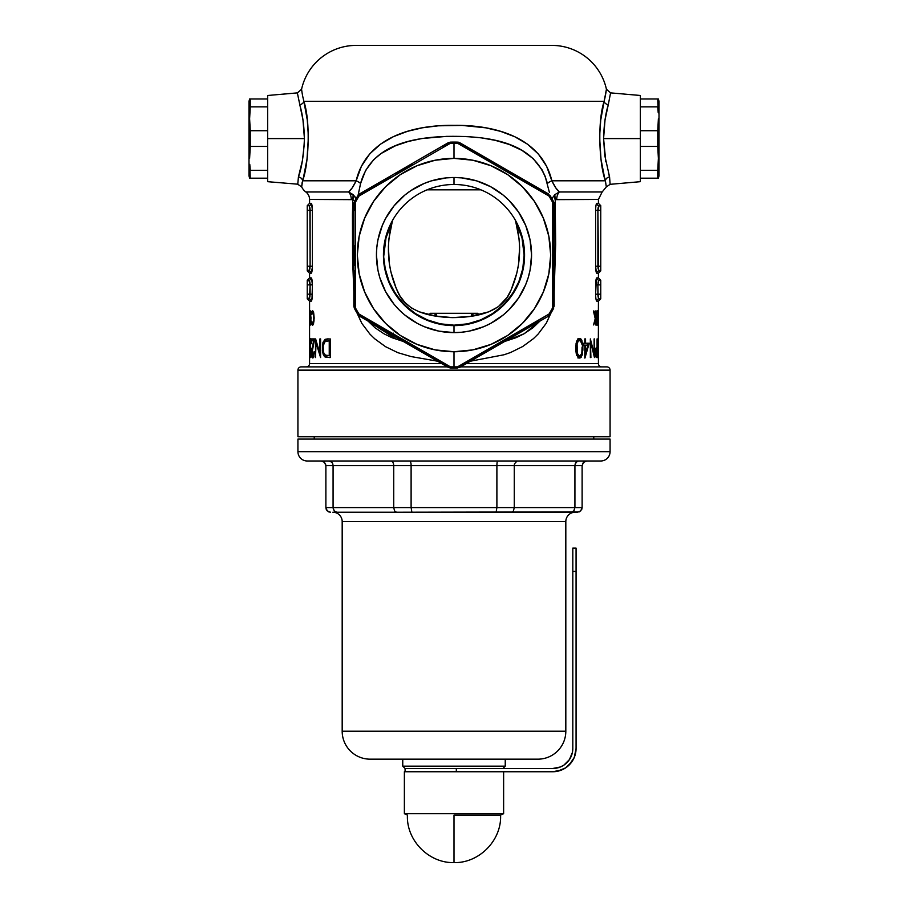 <?xml version="1.0" encoding="UTF-8"?>
<svg xmlns="http://www.w3.org/2000/svg" width="908" height="908" viewBox="0 0 908 908"><rect width="100%" height="100%" fill="white"/><g stroke="black" fill="none" stroke-linecap="round" stroke-linejoin="round"><path stroke-width="1.36" d="M454 184.494A70.563 70.563 0 0 0 383.437 255.057A70.563 70.563 0 0 0 454 325.62L454 332.612A77.555 77.555 0 0 1 376.445 255.057A77.555 77.555 0 0 1 454 177.503L454 184.494A70.563 70.563 0 0 1 524.563 255.057A70.563 70.563 0 0 1 454 325.62A70.563 70.563 0 0 1 383.437 255.057A70.563 70.563 0 0 1 454 184.494L454 177.503L461.604 177.877L476.507 180.84L490.558 186.662L503.202 195.107L508.843 200.225L518.479 211.973L525.653 225.377L530.068 239.928L531.555 255.057L530.068 270.187L528.218 277.576L525.653 284.737L518.479 298.142L508.843 309.9L503.202 315.008L490.558 323.452L483.68 326.71L469.13 331.125L461.604 332.237L454 332.612L438.87 331.125L424.32 326.71L417.442 323.452L404.798 315.008L399.157 309.9L394.049 304.259L385.605 291.616L379.782 277.576L377.932 270.187L376.445 255.057L376.82 247.453L377.932 239.928L382.347 225.377L385.605 218.499L394.049 205.855L404.798 195.107L410.915 190.578L424.32 183.405L431.493 180.84L446.396 177.877L454 177.503A77.555 77.555 0 0 1 531.555 255.057A77.555 77.555 0 0 1 454 332.612L454 325.62A70.563 70.563 0 0 0 524.563 255.057A70.563 70.563 0 0 0 454 184.494M383.437 255.057L385.23 268.734L389.214 281.889L395.695 294.01L404.423 304.634L415.047 313.362L427.169 319.843L440.323 323.827L454 325.178L467.677 323.827L480.831 319.843L492.953 313.362L503.577 304.634L512.305 294.01L518.786 281.889L522.77 268.734L524.12 255.057A70.12 70.12 0 0 0 515.789 221.927L515.199 219.94L515.789 221.927C522.236 245.989 520.466 269.143 510.455 291.4C501.295 313.385 474.589 317.437 452.468 317.618C431.289 316.983 406.171 312.443 397.545 291.4C387.534 269.143 385.764 245.989 392.211 221.927A70.12 70.12 0 0 0 383.88 255.057C381.065 275.567 402.096 324.224 454 325.178C505.904 324.224 526.935 275.567 524.12 255.057L524.563 255.057M392.801 219.94L392.211 221.927L392.801 219.94M450.311 142.136L448.177 142.76A2.327 0.602 60 0 1 449.29 143.612L450.391 143.294A111.82 111.82 0 0 1 454 143.237L454 142.079A112.978 112.978 0 0 0 450.357 142.136L450.391 143.294L359.023 196.049A111.82 111.82 0 0 0 355.403 202.302L355.403 307.812A111.82 111.82 0 0 0 359.023 314.066L450.391 366.821A111.82 111.82 0 0 0 457.609 366.821L548.977 314.066A111.82 111.82 0 0 0 552.597 307.812L552.597 202.302A111.82 111.82 0 0 0 548.977 196.049L457.609 143.294A111.82 111.82 0 0 0 454 143.237L454 158.378A96.679 96.679 0 0 1 550.679 255.057A96.679 96.679 0 0 1 454 351.736L454 366.877L454 351.736A96.679 96.679 0 0 1 357.321 255.057A96.679 96.679 0 0 1 454 158.378L454 143.237A111.82 111.82 0 0 0 450.391 143.294L450.379 142.136A112.978 112.978 0 0 1 457.643 142.136L459.823 142.76L457.643 142.136L457.609 143.294L458.71 143.612A2.327 0.602 -60 0 1 459.823 142.76A2.327 0.602 120 0 0 458.71 143.612L490.048 161.567M302.069 92.82L301.57 89.245L297.427 92.877L267.633 95.488L267.633 138.583L304.418 138.583L302.977 119.935L297.518 93.672M604.353 100.459L604.138 101.31C597.282 121.82 599.235 164.62 605.398 180.794L606.328 186.923L610.119 184.324L609.574 176.912C610.653 186.73 610.653 186.73 609.574 176.912A4.653 3.893 -15.6 0 0 605.398 180.794L604.512 177.389L605.398 180.794L551.848 180.794L605.398 180.794C606.907 188.966 606.907 188.966 605.398 180.794A4.653 3.893 164.4 0 1 609.574 176.912L604.762 155.438L603.582 138.583L640.367 138.583L603.582 138.583L605.806 161.783M640.367 181.679L640.367 95.488L640.367 181.679L610.119 184.324M309.571 319.605L309.594 315.621L309.571 319.605M435.068 315.95L435.068 313.294L435.068 315.95M436.283 313.294L436.283 316.154L436.283 313.294M472.932 315.95L472.932 313.294L472.932 315.95M477.949 313.294L477.949 314.928L477.949 313.294L430.051 313.294L430.051 314.928L430.051 313.294L477.949 313.294M457.689 367.978L457.643 367.978A112.978 112.978 0 0 1 450.357 367.978L448.177 367.354A2.327 0.602 -60 0 0 449.29 366.503L417.952 348.547M504.655 341.476L516.005 337.708L523.95 333.838L532.962 327.765L539.863 321.148L524.143 333.735L504.655 341.476M549.419 192.462L545.175 176.368L541.985 169.717L533.166 158.605L521.941 150.353L509.172 144.451L495.212 140.331L480.661 137.744L465.6 136.495L446.679 136.37L421.891 138.538L408.384 141.421L395.593 145.711L381.133 153.486L373.608 159.797L365.595 170.477L360.567 183.575L358.047 195.413M297.926 436.759L297.926 370.135A3.257 3.257 0 0 1 301.184 366.877L447.338 366.877L301.184 366.877A3.257 3.257 0 0 0 297.926 370.135L610.074 370.135L610.074 436.759L610.074 370.135A3.257 3.257 0 0 0 606.816 366.877A3.257 3.257 0 0 1 610.074 370.135L297.926 370.135L297.926 436.759L610.074 436.759L297.926 436.759M352.383 199.647L309.571 199.431A9.318 9.318 0 0 0 305.837 191.974L348.638 191.974L352.213 187.865L356.152 180.794L302.602 180.794L301.672 186.923A13.972 13.972 0 0 0 305.837 191.974A9.318 9.318 0 0 1 309.571 199.431L309.571 203.347L311.614 203.88L312.397 210.327L312.363 267.599L311.614 272.695L309.571 273.229L309.571 277.882L311.614 278.427L312.397 284.874L312 299.129L311.399 301.047L309.571 301.184L309.571 363.609L441.685 363.609L309.571 363.609A3.257 3.257 0 0 1 306.302 366.877A3.257 3.257 0 0 0 309.571 363.609L309.571 301.184L307.245 298.857L307.245 280.22L309.197 280.402M551.837 45.4A55.91 55.91 0 0 1 606.43 89.245L606.34 90.028L606.43 89.245A55.91 55.91 0 0 0 551.837 45.4L356.163 45.4A55.91 55.91 0 0 0 301.57 89.245A55.91 55.91 0 0 1 356.163 45.4M606.09 91.81L604.728 98.893M304.804 105.419L302.67 96.146L303.862 101.31L604.138 101.31L606.328 90.028M466.315 363.609L598.429 363.609A3.257 3.257 0 0 0 601.698 366.877A3.257 3.257 0 0 1 598.429 363.609L598.429 341.34L598.429 363.609L466.315 363.609M598.304 358.036L598.429 321.761L598.224 358.036M598.372 315.496L598.429 301.184L598.372 315.496M598.429 320.683L598.406 315.621L598.429 320.683M596.181 300.003L596 299.129L596.181 300.003M595.83 298.074L595.716 296.927M595.637 295.554L595.603 294.26M596.499 278.177L595.625 283.705M598.497 280.969L597.895 284.874L600.755 284.874L600.755 280.22L599.121 280.22L600.755 280.22L600.755 298.857L599.121 298.857A2.327 2.304 -90 0 0 596.817 301.184L598.429 301.184L596.817 301.184C596.136 300.798 595.727 298.46 595.603 294.192L596.386 278.427M598.86 270.766L600.755 270.902L599.121 270.902A2.327 2.304 -90 0 0 596.817 273.229L598.429 273.229L598.429 277.882L598.429 273.229L596.817 273.229C596.125 272.831 595.727 270.505 595.603 266.237L595.603 266.248M595.625 267.406L596.499 272.933M595.603 210.27L595.637 208.885M595.83 206.457L595.716 207.603M596.181 204.527L596 205.367M604.512 177.389L601.005 159.365L599.586 136.938L600.721 120.06L604.138 101.31L303.862 101.31C310.684 121.649 308.799 164.507 302.602 180.794L303.488 177.389L302.602 180.794L356.152 180.794L361.441 166.209L369.794 153.838L380.69 144.043L393.448 136.643L407.556 131.308L422.572 127.767L438.28 125.815L462.195 125.429L485.689 127.812L500.626 131.365L514.745 136.733L527.434 144.134L538.296 153.94L546.616 166.3L551.848 180.794L555.775 187.854L559.362 191.974A9.318 6.628 -90 0 0 556.717 199.431L598.429 199.431L598.429 203.347L598.429 199.431L555.617 199.647M596.386 272.695L595.603 266.237L595.603 210.327C595.727 206.059 596.136 203.732 596.817 203.347L598.429 203.347L600.755 205.673L599.121 205.673L600.755 205.673L600.755 210.327L597.895 210.327L597.895 266.237L600.755 266.237L600.755 205.673M596.817 301.184A2.327 2.304 90 0 1 599.121 298.857L600.755 298.857L600.755 294.192L597.895 294.192L600.755 294.192L600.755 284.874L597.895 284.874L597.895 294.192L595.603 294.192L595.603 284.874C595.727 280.617 596.125 278.291 596.817 277.882A2.327 2.304 -90 0 0 599.121 280.22A2.327 2.304 90 0 1 596.817 277.882L598.429 277.882L600.755 280.22M353.825 291.479L352.588 259.064L352.452 214.674L352.781 199.885L355.618 200.918M437.474 361.18L411.108 356.572L397.829 352.667L385.548 346.686L374.777 338.843L369.976 334.189L361.849 323.418L357.003 312.988M550.997 312.988L546.275 323.225L538.217 333.974L533.495 338.605L522.736 346.504L510.602 352.497L504.019 354.767L470.526 361.18M547.433 183.575C536.106 142.238 489.718 136.041 450.255 136.348C413.129 137.029 370.918 144.701 360.567 183.575A13.972 2.86 14.7 0 0 356.152 180.794C366.344 137.71 412.38 124.748 454.193 125.361C495.881 124.782 541.736 137.914 551.848 180.794A13.972 2.86 -14.7 0 0 547.433 183.575A13.972 2.86 165.3 0 1 551.848 180.794C554.584 186.481 557.092 190.203 559.362 191.974L554.811 194.653L555.219 199.885A9.318 5.857 55.2 0 1 554.811 194.653L559.362 191.974A9.318 6.628 90 0 0 556.717 199.431L555.219 199.885L555.662 244.252L554.175 291.479M312.352 310.615L313.669 312.749L314.179 318.038L313.623 323.282L312.443 325.302L311.342 322.374L311.523 321.534L312.046 323.554L312.954 323.452L313.862 317.936L312.942 312.42L312.159 312.182L311.523 314.372L311.342 313.544L312.352 310.615M310.684 340.375L310.139 345.937L310.457 349.069L311.16 348.241L310.888 357.559L310.059 357.559L310.854 350.749L310.127 349.353L310.15 340.296L310.922 338.809L311.467 343.701L310.684 340.375M315.507 338.922L319.911 353.553L319.911 338.922L320.592 338.922L320.592 357.559L316.018 342.895L315.507 357.559L315.507 338.922L315.507 357.559L316.018 342.895L320.592 357.559L320.592 338.922L319.911 338.922L319.911 353.553L315.621 338.922M593.423 310.967L595.217 318.674L593.423 310.967L595.376 317.709L595.625 310.967L595.625 324.939L595.376 319.616L593.56 324.939L595.217 318.674L593.56 324.939L595.376 319.616L595.376 324.939M597.827 317.369L598.236 311.308L598.1 325.28L597.827 317.369M597.748 318.912L598.259 324.088L598.236 311.308L597.85 316.903M576.137 343.133L575.729 349.103L576.137 343.145L577.511 339.717L579.803 338.457L581.824 340.25L582.913 346.516L582.323 354.835L580.428 357.831L577.908 357.241L576.342 354.165L575.751 349.977L576.342 354.165L577.908 357.241L579.599 358.036L581.199 357.207L582.913 349.932L581.824 340.25L580.802 338.877L579.156 338.491L576.557 341.59M590.915 357.559L590.348 338.922L594.127 353.553L594.536 338.922L594.536 357.559L590.915 342.895L590.348 357.559L590.915 342.895L594.456 357.559M597.078 338.922L597.305 357.559L595.943 357.026L595.387 352.962L595.83 348.422L597.078 347.526L597.078 338.922L597.078 347.526L595.966 348.07M584.797 338.922L585.558 338.922L585.558 343.224L589.224 343.224L584.956 358.036L584.797 345.131L583.765 345.131L583.765 343.224L584.797 343.224L584.797 338.922L585.558 338.922L584.797 338.922L584.797 343.224L585.558 343.224L583.765 343.224L584.797 343.224M596.431 317.369L597.26 311.308L596.908 325.302L596.431 317.369M325.087 357.003L323.293 354.665L322.397 350.908L322.964 342.407L325.098 339.286L330.228 338.922L330.228 357.559L325.087 357.003M312.148 351.907L312.976 356.129L314.429 351.827L313.498 357.593L312.727 357.956L312.136 356.504L311.966 349.648L313.601 340.829L311.784 340.829L311.784 338.922L314.622 338.922L312.148 351.907M310.105 310.615L311.024 318.038L310.15 325.302L309.787 321.534L310.388 323.452L310.842 317.335L310.377 312.42L309.787 314.372L310.105 310.615M310.661 314.111L310.638 323.872L309.73 322.374L310.15 325.302L310.945 320.887L310.627 311.955L310.15 310.604L309.73 313.544L310.638 312.046M473.465 322.419L474.146 322.419M433.854 322.419L434.535 322.419M312.363 208.965L311.399 203.483M302.182 182.111L301.672 186.923A13.972 13.972 0 0 0 305.837 191.974L348.638 191.974A9.318 6.628 -90 0 1 351.283 199.431L309.571 199.431L309.571 203.347L307.245 205.673L308.879 205.673L307.245 205.673L307.245 210.327L310.105 210.327L307.245 210.327L307.245 266.237L310.105 266.237L310.105 210.327L312.397 210.247M312.397 266.248L312.397 266.237C312.273 270.505 311.875 272.831 311.183 273.229L312.375 267.406M309.503 298.108L310.105 284.874L307.245 284.874L307.245 294.192L310.105 294.192L310.105 284.874L312.397 284.874C312.273 280.606 311.864 278.279 311.183 277.882A2.327 2.304 -90 0 1 308.879 280.22L307.245 280.22L307.245 284.874L310.105 284.874L308.879 280.22A2.327 2.304 90 0 0 311.183 277.882L309.571 277.882L309.571 273.229L307.245 270.902L308.879 270.902L307.245 270.902L307.245 266.237L307.245 270.902M312.363 283.512L311.399 278.018M311.501 300.889L311.183 301.184A2.327 2.304 90 0 0 308.879 298.857A2.327 2.304 -90 0 1 311.183 301.184C311.875 300.786 312.273 298.46 312.397 294.192L307.245 294.192L307.245 298.857L308.879 298.857L310.105 294.192L312.397 294.192L312.397 284.794M311.614 300.65L312.375 295.361M309.628 315.496L309.628 314.191L309.628 315.496M460.662 366.877L606.816 366.877L460.662 366.877M267.633 95.488L267.633 181.679L267.633 138.583L304.418 138.583C304.055 125.032 302.489 113.75 299.719 104.726C296.496 89.063 296.496 89.063 299.719 104.726A4.653 3.439 166.1 0 0 303.862 101.31L307.279 120.004L308.414 136.836L307.006 159.263L303.488 177.378L305.338 169.16M302.001 92.366L302.67 96.135M602.651 169.104L603.582 173.473M608.281 104.726C605.511 113.727 603.945 125.009 603.582 138.583L605.023 119.935L608.281 104.726C611.504 89.063 611.504 89.063 608.281 104.726A4.653 3.439 -166.1 0 1 604.138 101.31L606.43 89.245L610.573 92.877L608.281 104.726A4.653 3.439 13.9 0 1 604.138 101.31L602.674 107.927M559.362 191.974L602.152 191.974L559.362 191.974M598.429 273.229L600.755 270.902L600.755 210.327L597.895 210.327L598.497 270.153M597.963 208.806L598.179 207.455M598.088 207.909L597.895 210.327L595.603 210.327L597.895 210.327L599.121 205.673A2.327 2.304 90 0 1 596.817 203.347A2.327 2.304 -90 0 0 599.121 205.673L599.053 205.685M600.755 270.902L600.755 266.237L595.603 266.237L595.614 209.782M597.918 267.168L599.121 270.902A2.327 2.304 90 0 0 596.817 273.229L596.749 273.217M360.374 45.4L544.391 45.4M396.887 339.558L368.115 321.137L375.083 327.811L384.05 333.838L392.029 337.719L403.345 341.476M553.63 308.334L553.619 308.357A112.978 112.978 0 0 1 549.976 314.679L548.341 316.256L549.976 314.679A112.978 112.978 0 0 0 553.619 308.357L553.619 201.758L554.175 203.959A2.327 0.602 180 0 0 552.87 203.415A2.327 0.602 0 0 1 554.175 203.959L554.175 306.166A2.327 0.602 180 0 1 552.87 306.7A2.327 0.602 0 0 0 554.175 306.166M358.047 314.713L358.024 314.679A112.978 112.978 0 0 1 354.381 308.357L353.825 306.166A2.327 0.602 0 0 0 355.13 306.7L355.005 270.584M354.37 201.792L354.381 201.758A112.978 112.978 0 0 1 358.024 195.436L359.659 193.858A2.327 0.602 60 0 0 359.84 195.254L391.064 177.094M454 158.378L435.136 160.239L416.999 165.744L400.292 174.677L385.639 186.696L373.619 201.349L364.687 218.056L359.182 236.194L357.321 255.057L359.182 273.921L364.687 292.058L373.619 308.765L385.639 323.418L400.292 335.438L416.999 344.37L435.136 349.875L454 351.736L472.864 349.875L491.001 344.37L507.708 335.438L522.361 323.418L534.381 308.765L543.313 292.058L548.818 273.921L550.679 255.057L548.818 236.194L543.313 218.056L534.381 201.349L522.361 186.696L507.708 174.677L491.001 165.744L472.864 160.239L454 158.378M549.953 195.402L549.976 195.436A112.978 112.978 0 0 1 553.619 201.758A112.978 112.978 0 0 0 549.976 195.436L459.823 142.76L548.341 193.858A2.327 0.602 120 0 1 548.16 195.254A2.327 0.602 -60 0 0 548.341 193.858M448.177 142.76L359.659 193.858L358.024 195.436L359.023 196.049L359.84 195.254A2.327 0.602 -120 0 1 359.659 193.858L448.177 142.76A2.327 0.602 -120 0 1 449.29 143.612L443.036 147.187M353.825 203.959L353.825 306.166L354.381 308.357L355.403 307.812L355.13 306.7A2.327 0.602 180 0 1 353.825 306.166L353.825 203.959A2.327 0.602 0 0 1 355.13 203.415L355.403 202.302A111.82 111.82 0 0 1 359.023 196.049L358.024 195.436A112.978 112.978 0 0 0 354.381 201.758L355.403 202.302L354.381 201.758L353.825 203.959A2.327 0.602 180 0 1 355.13 203.415L355.096 210.611M366.06 318.492L359.84 314.86A2.327 0.602 120 0 0 359.659 316.256A2.327 0.602 -60 0 1 359.84 314.86L359.023 314.066L358.024 314.679L359.023 314.066A111.82 111.82 0 0 1 355.403 307.812L354.381 308.357A112.978 112.978 0 0 0 358.024 314.679L450.357 367.978A112.978 112.978 0 0 0 457.643 367.978L548.341 316.256A2.327 0.602 -120 0 0 548.16 314.86A2.327 0.602 60 0 1 548.341 316.256L459.823 367.354A2.327 0.602 -120 0 1 458.71 366.503A2.327 0.602 60 0 0 459.823 367.354M427.078 189.829L480.922 189.829L427.078 189.829M471.717 316.154L471.717 313.294L471.717 316.154M554.811 194.653L551.916 198.693L554.811 194.653M552.393 200.906L553.006 200.623M354.994 200.623L352.781 199.885L353.189 194.653L356.084 198.693L354.699 196.321L348.638 191.974C350.908 190.215 353.405 186.481 356.152 180.794A13.972 2.86 -165.3 0 1 360.567 183.575L358.07 195.379M352.781 199.885L351.283 199.431A9.318 6.628 90 0 0 348.638 191.974L353.189 194.653A9.318 5.857 -55.2 0 1 352.781 199.885M307.245 205.673L307.245 266.237L310.105 266.237L310.082 267.168M309.503 270.153L310.105 266.237L309.912 207.909M309.821 207.455L310.037 208.806M309.571 203.347L311.183 203.347A2.327 2.304 -90 0 1 308.879 205.673A2.327 2.304 90 0 0 311.183 203.347C311.864 203.732 312.273 206.059 312.397 210.327L310.105 210.327L309.197 205.866M310.105 266.6L312.397 266.237L310.105 266.237L308.879 270.902A2.327 2.304 -90 0 1 311.183 273.229A2.327 2.304 90 0 0 308.879 270.902L309.14 270.766M312.386 209.782L312.397 266.237M311.251 273.217L309.571 273.229M312 271.197L312.159 270.187M312.295 268.802L312.375 267.236M309.991 268.098L309.878 268.836M309.719 269.517L309.537 270.085M309.719 207.058L309.866 207.694M310.003 208.556L310.093 209.544M312.284 207.603L312.17 206.468M312.011 205.412L311.807 204.516M595.603 266.237L597.895 266.6M596.817 203.347L598.429 203.347M597.907 209.544L597.997 208.556M598.134 207.694L598.281 207.058M598.122 268.836L598.009 268.098M595.625 267.236L595.693 268.734M597.305 357.559L597.305 338.922M595.83 348.422L595.58 355.584L596.794 357.559M596.465 349.41L597.078 349.432L597.078 355.641L595.591 355.641L596.567 355.641L595.387 352.554L596.59 349.398L595.603 349.398M595.898 348.252L595.898 349.398L595.898 348.252M595.898 355.641L595.898 356.889L595.898 355.641M596.579 349.398L595.171 349.398M596.318 349.466L595.807 354.086L596.17 355.448L597.078 355.641L596.59 349.398M594.127 338.922L594.127 353.553L590.348 338.922L590.348 357.559M594.536 357.559L594.536 338.922M585.558 343.224L589.224 343.224L585.558 343.224L585.558 338.922M583.765 343.224L583.765 345.131L584.797 345.131L583.765 345.131M584.797 345.131L587.941 345.131L585.558 353.223L584.797 353.223L585.558 353.223L585.558 345.131L584.797 345.131L584.797 358.036M587.726 343.224L587.215 345.131L587.726 343.224M584.956 358.036L589.224 343.224M585.558 353.223L587.941 345.131L585.558 345.131L585.558 353.223M577.987 338.446L579.599 339.251L580.734 341.612M582.073 348.229L582.936 348.229L582.073 348.229L581.88 352.247L582.062 347.094M580.734 354.88L579.588 357.23L577.987 358.036M576.852 340.852L579.565 340.352L578.146 341.226L577.091 344.109L577.329 353.439L578.895 355.936L580.791 355.414L581.653 353.473L580.201 355.947L577.953 356.129L579.565 356.129L577.329 353.439L576.773 348.241L575.717 348.241L576.773 348.241L577.204 343.553L576.058 343.553L577.204 343.553L578.146 341.226L579.565 340.352L576.512 341.226M576.648 355.403L577.953 356.129L576.648 355.403M579.565 340.352L581.653 343.008L579.565 340.352M581.88 344.234L581.653 343.008M580.507 340.909L578.407 338.491M578.407 357.99L580.462 355.72M581.653 353.473L581.88 352.236M598.429 317.516L598.429 315.621M597.77 318.311L598.077 323.872L597.77 318.311M598.054 323.861L598.088 318.322L598.054 323.861M597.453 322.533L597.328 317.982L596.477 316.983L597.124 310.604L596.204 321.012L596.908 325.302M597.158 318.787L597.226 323.01L596.386 323.872L597.248 322.896L597.067 318.492L596.42 321.091L596.896 318.311M596.647 323.418L596.42 321.091L596.874 323.861M595.376 310.967L595.376 317.709L593.855 310.967M595.625 324.939L595.625 310.967M330.228 357.559L324.905 356.889L330.228 357.559L330.228 338.922L325.098 339.286L322.964 342.407L322.601 352.27L324.304 356.345L326.471 356.889L325.302 355.596M324.508 342.395L326.676 339.274L330.228 338.922M326.937 338.922L328.526 338.922L326.233 339.535L324.78 341.635M325.507 355.187L330.228 355.641L329.241 355.641L329.241 340.829L325.178 341.306L330.228 340.829L329.241 340.829L329.241 355.641L325.393 355.119L323.611 352.554L323.135 345.766L325.28 341.249M326.471 356.889L329.649 357.559M325.178 341.306L323.554 343.746L322.998 348.002L323.611 352.554L325.393 355.119M320.592 353.553L319.911 353.553L320.592 353.553M319.911 338.922L320.592 338.922M316.665 342.895L316.018 342.895L316.665 342.895M312.976 356.129L314.009 356.129L312.976 356.129L313.998 351.827M312.148 352.032L314.622 338.922L311.784 338.922L311.784 340.829L314.157 340.829L312.057 348.808L312.136 356.504L312.5 357.684L313.498 357.593L314.429 351.827M313.601 340.829L313.203 338.922L314.622 338.922M312.738 356.004L312.477 355.425M312.295 354.631L312.136 352.349M311.784 338.922L313.203 338.922L313.203 340.829L311.784 340.829M313.43 355.641L313.725 357.185M313.816 355.085L313.703 354.517M310.786 338.525L310.003 345.006L310.945 355.641L310.059 355.641L310.059 357.559L310.888 357.559L311.16 348.241L310.604 349.194L310.264 348.127L310.139 344.28L310.638 340.352L311.467 343.701L310.922 338.809M310.888 357.559L310.059 357.559M309.571 336.425L309.571 338.888M313.215 324.587L312.954 323.657L313.215 324.587M311.807 322.964L311.796 324.599L312.749 325.189L314.032 320.91L313.112 311.172M313.476 312.046L312.443 312.046L314.179 317.936L312.466 323.872L313.453 323.872M311.648 311.807L311.807 312.954M312.965 312.261L313.215 311.331L312.965 312.261M304.282 144.315L304.418 138.583C303.737 155.075 301.74 167.844 298.426 176.912L302.421 160.557L304.282 144.315M297.801 183.836L298.426 176.912C297.347 186.73 297.347 186.73 298.426 176.912A4.653 3.893 -164.4 0 1 302.602 180.794A4.653 3.893 15.6 0 0 298.426 176.912M297.858 184.199L267.633 181.679M303.862 101.31A4.653 3.439 -13.9 0 1 299.719 104.726M300.559 169.24L298.46 176.788M608.439 173.019L609.574 176.912M602.674 169.24L602.821 169.955M605.988 92.423L604.206 101.06M353.859 203.403A4.653 4.653 0 0 1 353.972 202.825M383.153 180.295L396.512 172.588M396.569 172.554L429.995 153.248M458.211 142.181A4.653 4.653 0 0 1 458.801 142.318M393.595 333.157L393.073 334.189L393.595 333.157M553.857 202.268A4.653 4.653 0 0 1 554.039 202.836M532.179 325.586L526.356 328.946M454 142.079L454 143.237A111.82 111.82 0 0 1 457.609 143.294L457.643 142.136A112.978 112.978 0 0 0 454 142.079M494.406 164.076L511.601 173.996M541.94 191.622L548.977 196.049L549.976 195.436L548.977 196.049A111.82 111.82 0 0 1 552.597 202.302L553.619 201.758L552.597 202.302L552.995 239.53M395.411 174.574L412.595 164.643M552.995 244.558L552.995 264.41M552.87 306.7L552.597 307.812L553.619 308.357L552.597 307.812A111.82 111.82 0 0 1 548.977 314.066L549.976 314.679L548.977 314.066L516.936 333.02M355.005 265.556L355.005 245.705M512.589 335.54L495.405 345.471M458.71 366.503L457.609 366.821L457.643 367.978L457.609 366.821A111.82 111.82 0 0 1 450.391 366.821L450.357 367.978L450.391 366.821L449.29 366.503A2.327 0.602 120 0 1 448.177 367.354L359.659 316.256M413.594 346.039L396.399 336.119M524.12 255.057L522.009 237.975L515.789 221.927L519.058 238.849L519.626 247.509L518.491 264.705L516.8 273.172L511.249 289.618L507.197 297.302L498.322 306.722L488.81 311.83L469.811 316.461L452.468 317.618L435.477 316.018L418.963 311.75L411.403 307.925L404.889 302.466L399.77 295.668L396.092 288.04L390.894 271.923L389.35 263.672L388.386 246.851L388.987 238.407L392.211 221.927L385.991 237.975L383.88 255.057M310.105 294.555L310.082 295.145M309.821 282.002L310.037 283.353M312.386 284.329L310.105 284.874L309.912 282.456M307.245 298.857L309.14 298.721M598.179 297.064L597.963 295.713M595.614 294.748L597.895 294.192L598.803 298.664M598.86 280.345L597.895 284.874L595.603 284.874L597.895 284.874L597.918 283.954M597.895 284.51L598.088 296.61M311.251 301.172L309.571 301.184M312 299.152L312.159 298.142M312.295 296.757L312.375 295.191M309.991 296.053L309.878 296.791M309.719 297.472L309.537 298.04M309.719 281.594L309.866 282.24M310.003 283.092L310.093 284.079M312.284 282.15L312.17 281.015M312.011 279.959L311.807 279.051M598.281 297.472L598.134 296.825M597.997 295.974L597.907 294.986M595.989 299.107L596.193 300.015M598.009 283.024L598.122 282.274M598.281 281.594L598.463 281.026M598.429 277.882L596.749 277.905M596 279.914L595.841 280.924M595.705 282.309L595.625 283.875M402.755 766.159L405.082 768.486L402.755 766.159L505.245 766.159L402.755 766.159L402.755 759.167L402.755 766.159M502.919 768.486L505.245 766.159L505.245 759.167L505.245 766.159L502.919 768.486M307.245 460.992A9.318 9.318 0 0 1 297.926 451.673L297.926 439.086L610.074 439.086L610.074 451.673L297.926 451.673A9.318 9.318 0 0 0 307.245 460.992L600.755 460.992A9.318 9.318 0 0 0 610.074 451.673L610.074 439.086L297.926 439.086L297.926 451.673L610.074 451.673A9.318 9.318 0 0 1 600.755 460.992M370.135 759.167A27.955 27.955 0 0 1 342.18 731.212L342.18 521.555A9.318 9.318 0 0 0 332.861 512.237A9.318 9.318 0 0 1 342.18 521.555L565.82 521.555A9.318 9.318 0 0 1 575.139 512.237A9.318 9.318 0 0 0 565.82 521.555L342.18 521.555L342.18 731.212A27.955 27.955 0 0 0 370.135 759.167L537.865 759.167A27.955 27.955 0 0 0 565.82 731.212L342.18 731.212L565.82 731.212L565.82 521.555L565.82 731.212A27.955 27.955 0 0 1 537.865 759.167M593.775 439.086L593.775 436.759L593.775 439.086M314.225 436.759L314.225 439.086L314.225 436.759M336.913 512.237L396.49 512.237L336.913 512.237L334.201 510.886L335.449 511.885L334.201 510.886L333.077 507.583L582.119 507.583L582.119 465.645L582.119 507.583L580.745 510.886L577.465 512.237L396.49 512.237L579.247 511.885L581.767 509.377L582.119 507.583L574.923 507.583L574.923 465.645L574.923 507.583L573.799 510.886L571.087 512.237L573.799 510.886L574.923 507.583L514.269 507.583L514.269 465.645L514.269 507.583L513.451 510.886L512.055 512.146L513.451 510.886L514.269 507.583L496.892 507.583L496.892 465.645L496.892 507.583L496.12 512.237L496.892 507.583L411.108 507.583L411.108 465.645L411.108 507.583L411.88 512.237L411.108 507.583L393.731 507.583L393.731 465.645L393.731 507.583L394.549 510.886L396.49 512.237L394.549 510.886L393.731 507.583L333.077 507.583L333.077 465.645L333.077 507.583L334.201 510.886L336.164 512.146M600.052 460.992L307.948 460.992M536.253 759.167L371.747 759.167M582.119 465.645L325.881 465.645L325.881 507.583L333.077 507.583L325.881 507.583L325.881 465.645L324.496 462.342L321.216 460.992L324.496 462.342L325.881 465.645L333.077 465.645L332.782 463.852L333.077 465.645L393.731 465.645L393.516 463.852L393.731 465.645L411.108 465.645L411.052 463.852L411.108 465.645L496.892 465.645L496.948 463.852L496.892 465.645L514.269 465.645L514.484 463.852L514.269 465.645L574.923 465.645L575.218 463.852L574.923 465.645L582.119 465.645L583.504 462.342L582.482 463.852L585.002 461.343L583.504 462.342L586.784 460.992L583.504 462.342M577.465 512.237L580.745 510.886L577.465 512.237M581.767 509.377L582.119 507.583M571.836 512.146L571.087 512.237M574.628 509.377L573.799 510.886L574.923 507.583M573.799 510.886L572.551 511.885M325.881 507.583L327.255 510.886L330.535 512.237L327.255 510.886L326.233 509.377L328.753 511.885L330.535 512.237L327.255 510.886L325.881 507.583L326.233 509.377M333.077 507.583L333.372 509.377M329.252 460.992L331.942 462.342L332.782 463.852L331.942 462.342L329.252 460.992M392.914 462.342L393.516 463.852L392.914 462.342M390.973 460.992L392.029 461.343L390.973 460.992M410.359 460.992L411.052 463.852L410.359 460.992M325.518 463.852L325.881 465.645M497.119 462.342L496.948 463.852L497.119 462.342M517.027 460.992L514.484 463.852L517.027 460.992M576.058 462.342L575.218 463.852L577.295 461.343L576.058 462.342M578.748 460.992L577.295 461.343L578.748 460.992M585.876 461.082L585.002 461.343M658.379 98.983L659.004 101.31L658.379 98.983M657.755 98.983L658.221 112.808L657.755 98.983L640.367 98.983L658.221 98.983M658.221 124.748L657.755 130.718L640.367 130.718L657.755 130.718L658.379 118.778M658.379 158.378L657.755 170.318L640.367 170.318L657.755 170.318L658.379 158.378L657.755 146.449L658.379 158.378L657.755 146.449L640.367 146.449L657.755 146.449L657.755 130.718L657.755 146.449M658.379 178.184L659.004 175.857L658.379 178.184L640.367 178.184L658.379 178.184L657.755 178.184L657.755 170.318L657.755 178.184M657.755 106.849L640.367 106.849L657.755 106.849L658.221 112.808M659.004 175.857L659.004 101.31L659.004 175.857M454 815.1L454 862.6L454 815.1L500.58 815.1L454 815.1M404.378 813.682L407.42 815.1L404.378 813.682L503.622 813.682L404.378 813.682L404.378 771.743L404.378 813.682M500.58 815.1L503.622 813.682L503.622 771.743L503.622 813.682L500.58 815.1C501.749 840.309 479.231 863.27 454 862.6C428.769 863.27 406.251 840.309 407.42 815.1M413.719 771.743L426.431 771.743M249.621 178.184L248.996 175.857L249.621 178.184M250.245 178.184L249.779 164.348L250.245 178.184L267.633 178.184L249.779 178.184M249.779 152.419L250.245 146.449L267.633 146.449L250.245 146.449L249.621 158.378M249.621 118.778L250.245 106.849L267.633 106.849L250.245 106.849L249.621 118.778L250.245 130.718L249.621 118.778L250.245 130.718L267.633 130.718L250.245 130.718L250.245 146.449L250.245 130.718M249.621 98.983L248.996 101.31L249.621 98.983L267.633 98.983L249.621 98.983L250.245 98.983L250.245 106.849L250.245 98.983M250.245 170.318L267.633 170.318L250.245 170.318L249.779 164.348M248.996 101.31L248.996 175.857L248.996 101.31M560.44 766.965L552.768 768.486L456.327 768.486L456.327 771.743L552.768 771.743L557.319 771.301L565.718 767.827L569.248 764.922L574.299 757.363L576.069 748.453L576.069 548.114L572.812 548.114L572.812 748.453L572.426 752.357L569.429 759.587L563.902 765.115L560.44 766.965L552.768 768.486L405.082 768.486L405.082 771.743L552.768 771.743L561.689 769.973M565.718 767.827L572.142 761.392M552.768 771.743A23.29 23.29 0 0 0 576.069 748.453L576.069 571.404L572.812 571.404L572.812 748.453A20.033 20.033 0 0 1 552.768 768.486M576.069 548.114L572.812 548.114L572.812 571.404L576.069 571.404L576.069 548.114M456.327 771.743L456.327 768.486L405.082 768.486L405.082 771.743M606.328 186.923L602.163 191.974L598.429 199.431M610.573 92.877L640.367 95.488M301.672 186.923L297.881 184.324M309.571 277.882L307.245 280.22M598.429 301.184L600.755 298.857"/></g></svg>
